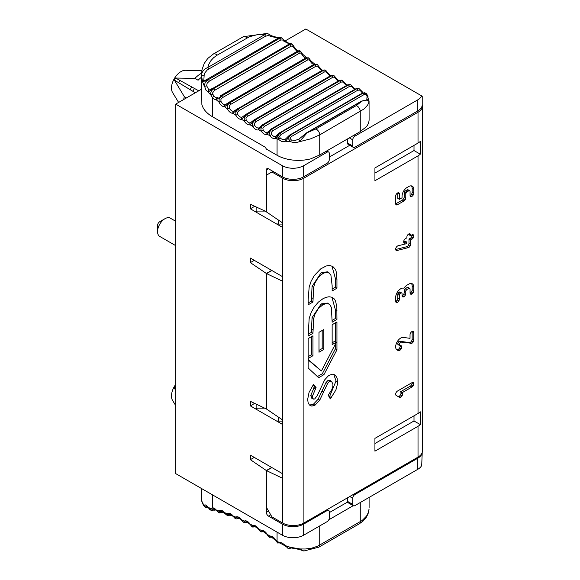 <?xml version="1.0" encoding="UTF-8"?>
<svg xmlns="http://www.w3.org/2000/svg" width="580" height="580" viewBox="0 0 580 580"><rect width="100%" height="100%" fill="white"/><g stroke="black" fill="none" stroke-linecap="round" stroke-linejoin="round"><path stroke-width="0.87" d="M367.93 99.796A1.508 1.508 85.8 0 1 369.061 101.297L369.098 119.552A30.167 17.415 180 0 1 366.466 126.665L360.26 131.58L319.732 154.983L310.72 158.847A30.167 17.415 180 0 1 277.066 155.266L266.401 149.111L265.336 147.262L212.541 116.776L212.541 97.715A1.508 0.428 -42 0 1 214.049 96.237L212.795 94.149L212.657 92.822L214.527 90.378L290.921 46.277A1.508 0.87 -120 0 0 290.152 44.631L291.464 44.123L292.487 44.421L291.704 43.841L289.935 43.797M285.345 139.229L282.757 139.693L280.162 138.134L278.596 139.497L277.892 136.046L279.85 133.117A4.524 2.929 113 0 0 277.066 138.867A30.428 17.117 -10.2 0 0 278.596 139.497L282.083 141.73L285.577 141.244A30.747 16.784 -9.3 0 0 290.515 141.694L293.77 142.578L296.808 142.39L310.532 138.874L319.732 134.893L363.849 109.084L367.553 105.212L368.815 102.551L368.88 100.993L366.785 100.13L361.956 101.109L356.287 105.611L315.759 129.014L307.269 132.682A1.508 0.87 -120 0 0 306.762 132.719L361.449 101.145A1.508 0.87 60 0 1 361.956 101.109L307.269 132.682L299.875 141.237A1.508 0.45 -121.1 0 1 299.084 139.94A1.508 0.45 -121.1 0 1 299.019 139.077L295.249 140.396L291.421 140.026L290.036 138.468L291.211 136.648L364.008 94.612A1.508 0.87 -120 0 0 362.848 93.271L364.581 92.938L366.901 94.315L366.089 93.344L362.224 93.191A1.508 0.87 60 0 1 362.783 93.177L364.501 92.764L366.045 93.293M349.733 145.283L329.281 157.086M347.413 138.997L347.413 142.919A3.016 1.74 120 0 0 348.036 144.304L353.372 147.385A3.016 1.74 -60 0 1 352.749 146L352.749 139.845A3.016 1.74 -60 0 1 354.88 136.148L417.81 99.818L417.81 110.903A15.087 8.707 -0 0 0 422.226 104.741L422.226 96.207L421.711 95.91A15.087 8.707 180 0 1 417.81 99.818M329.281 512.618L347.536 502.077A3.016 1.74 120 0 1 347.413 501.316L352.749 504.397A3.016 1.74 120 0 0 353.372 505.782A3.016 1.74 120 0 0 354.88 505.629L417.81 469.3L417.81 458.214A15.087 8.707 -0 0 0 422.211 452.458M347.413 497.872L347.413 501.316M291.421 136.525A1.508 0.87 60 0 0 290.268 135.176L285.577 141.244A1.508 0.993 -124.3 0 1 285.36 139.215A1.508 0.993 -124.3 0 1 285.425 139.178M277.066 155.266L277.066 138.867A230.782 133.248 60 0 1 275.623 138.25A1.508 1.232 -125 0 1 275.899 136.351M263.168 130.152L262.849 128.202L264.241 126.505A1.508 0.87 60 0 0 263.197 125.019L261.522 126.774L260.899 129.268L261.428 131.341L263.168 130.152A4.524 2.61 60 0 0 267.431 132.363A1.508 1.232 -119.8 0 0 267.119 134.285A230.782 133.248 60 0 0 269.954 135.662L271.65 134.415L271.281 132.479L272.644 130.783A1.508 0.87 60 0 0 271.556 129.34L269.54 132.037L269.954 135.662A6.032 3.48 60 0 0 275.623 138.25L279.748 133.074A1.508 0.87 -120 0 0 279.132 133.066L355.924 88.733A1.508 0.87 60 0 1 356.54 88.74L358.672 88.465M230.717 104.371A1.508 0.87 60 0 0 229.847 102.754L228.063 104.458L227.143 106.872L227.396 108.946L229.288 108.032L229.201 106.038L230.717 104.371L307.516 60.03L309.234 59.834L310.351 61.233A4.524 2.61 60 0 0 313.889 64.431A1.508 0.87 60 0 1 314.773 64.605L316.767 64.177L313.882 64.438L233.515 111.244A1.508 1.204 -99.6 0 0 233.022 113.223A230.782 133.248 60 0 0 235.843 115.282L237.706 114.296L237.554 112.31L239.04 110.628A1.508 0.87 60 0 0 238.119 109.04L235.828 111.838L235.843 115.282A6.032 3.48 60 0 0 241.512 119.241L246.311 114.767A1.508 0.87 -120 0 0 245.478 114.637L241.954 117.269A1.508 1.218 -104.5 0 0 241.512 119.241A230.782 133.248 60 0 0 244.347 121.14L246.167 120.082L245.963 118.103L247.421 116.413A1.508 0.87 60 0 0 246.449 114.862L244.216 117.675L244.347 121.14A6.032 3.48 60 0 0 250.038 124.765L254.678 120.103A1.508 0.87 -120 0 0 253.895 120.009L250.437 122.808A1.508 1.225 -109.5 0 0 250.038 124.765A230.782 133.248 60 0 0 252.887 126.498L254.663 125.374L254.402 123.409L255.823 121.713A1.508 0.87 60 0 0 254.816 120.191L252.692 122.859L252.423 124.635L252.887 126.498A6.032 3.48 60 0 0 258.586 129.79L263.052 124.947A1.508 0.87 -120 0 0 262.327 124.881L258.941 127.846A1.508 1.232 -114.7 0 0 258.586 129.79A230.782 133.248 60 0 0 261.428 131.341A6.032 3.48 60 0 0 267.119 134.285L271.418 129.275A1.508 0.87 -120 0 0 270.744 129.238L267.438 132.363M228.556 102.653L225.134 104.741A1.508 1.189 -95 0 0 224.598 106.734A230.782 133.248 60 0 0 227.396 108.946A6.032 3.48 60 0 0 233.022 113.223L237.981 108.938A1.508 0.87 -120 0 0 237.097 108.772M217.913 97.425L216.84 97.788A1.508 1.167 -90.5 0 0 216.26 99.782A230.782 133.248 60 0 0 219.023 102.145L220.951 101.304L220.929 99.31L222.474 97.65A1.508 0.87 60 0 0 221.654 96.019L219.146 98.97L219.023 102.145A6.032 3.48 60 0 0 224.598 106.734L229.709 102.646A1.508 0.87 -120 0 0 228.767 102.435L225.968 104.436M214.527 90.378A1.508 0.87 60 0 0 213.766 88.733L211.656 90.581L210.62 93.148L210.772 94.903L212.541 97.715A6.032 3.48 60 0 0 216.26 99.782L221.517 95.903A1.508 0.87 -120 0 0 220.523 95.642M220.335 95.823L297.308 51.308A1.508 0.87 60 0 1 298.308 51.562L300.223 51.04L299.367 50.678L297.156 51.395M267.438 33.394L243.339 36.692L213.476 53.933L207.756 58.464L204.211 63.474L201.992 69.716L201.521 75.813L201.876 73.073L203.239 70.55L205.371 68.665L207.734 67.541L208.909 64.075L210.989 60.552L213.629 57.688L217.043 55.231A4.524 2.61 -120 0 0 213.512 53.911M208.967 90.139A1.508 1.262 -74.3 0 0 208.111 92.002L213.65 88.595A1.508 0.87 -120 0 0 212.599 88.29A1.508 0.87 -120 0 0 212.439 88.428L208.967 90.139L206.676 85.833L207.118 83.281L209.155 81.28A1.508 0.87 60 0 0 208.445 79.619L205.363 82.07L204.319 85.514L205.922 90.059L208.111 92.002A39.955 30.689 6.2 0 0 210.772 94.903L212.795 94.149M203.848 75.472L201.521 75.813L202.601 81.918A1.508 1.334 -30.6 0 1 203.834 80.373L204.254 73.609L207.372 69.854L265.263 36.366A1.508 0.87 -120 0 0 264.611 34.698L267.315 33.372M206.676 85.833L204.421 86.384L202.601 81.918L208.387 79.445A1.508 0.87 -120 0 0 207.285 79.09A1.508 0.87 -120 0 0 207.154 79.192L204.537 80.729L203.834 80.373M291.37 140.005L290.515 141.694L288.782 139.236L288.97 136.909L290.268 135.176L362.848 93.271L290.051 135.169A1.508 0.87 -120 0 0 289.493 135.184L362.224 93.191M265.263 36.366L268.38 35.402L271.215 36.576A1.508 0.544 -53.4 0 0 271.295 35.677L277.748 37.642L279.683 37.439L278.219 38.135A1.508 0.87 60 0 1 279.328 38.483L280.756 37.497L278.219 38.135A1.508 0.87 60 0 0 278.095 38.229M271.215 36.576L277.537 37.816A1.508 0.45 -90.9 0 1 277.748 37.642M239.04 110.628L315.832 66.294L317.775 66.214L320.196 69.382L322.009 70.448M318.761 67.497L319.297 67.15L317.427 64.663L316.296 64.286L314.918 64.706A226.258 130.631 60 0 1 314.773 64.605L237.981 108.938A226.258 130.631 60 0 0 238.119 109.04L314.918 64.706A1.508 0.87 -120 0 1 315.832 66.294M316.767 64.177L317.427 64.663M310.351 61.233L310.873 60.856L309.046 58.312L308.002 57.993L306.646 58.42A226.258 130.631 60 0 1 306.501 58.312L308.183 57.753L305.551 58.102A1.508 0.87 60 0 1 306.501 58.312L229.709 102.646A226.258 130.631 60 0 0 229.847 102.754L306.646 58.42A1.508 0.87 -120 0 1 307.509 60.03M299.265 53.317L300.592 52.983L302.013 54.498L302.521 54.099L300.802 51.547L298.446 51.685A226.258 130.631 60 0 1 298.308 51.562L221.517 95.903A226.258 130.631 60 0 0 221.654 96.019L298.446 51.685A1.508 0.87 -120 0 1 299.265 53.317L222.474 97.65M272.644 130.783L349.443 86.442L351.313 86.275L355.127 89.189M352.712 87.609L354.677 89.45M358.94 88.566A4.524 2.929 113 0 0 358.832 88.522A4.524 2.929 113 0 0 356.642 88.783L358.556 88.406L355.924 88.733M290.921 46.277L292.276 45.922L293.741 47.422L294.219 46.951L292.487 44.421L293.842 46.944M364.008 94.612L366.103 94.482L367.053 96.316A1.508 0.761 -16.2 0 1 368.039 96.729A1.508 0.761 -16.2 0 1 368.046 96.932M367.053 96.316L366.785 99.956M367.959 96.584L366.901 94.315L369.098 101.116M280.162 138.134L279.669 136.242L280.988 134.538L357.809 90.19L359.933 90.147L362.478 93.054M209.155 81.28L280.821 39.955L282.757 40.063L283.917 41.238L289.166 43.841L288.789 44.348A1.508 0.87 60 0 1 288.942 44.21A1.508 0.87 60 0 1 290 44.515L291.704 43.841M280.249 40.237A1.508 0.87 -120 0 0 279.538 38.57L281.706 37.932L280.756 37.497M283.917 41.238A1.508 0.399 -35.9 0 0 284.272 40.571L281.706 37.932M277.537 37.816L279.328 37.569M361.123 91.386L361.789 91.241L359.071 88.624M353.314 87.377L350.777 84.854L348.355 85.006A226.258 130.631 60 0 1 348.21 84.934L349.805 84.484L347.543 84.905A1.508 0.87 60 0 1 348.21 84.934L271.418 129.275A226.258 130.631 60 0 0 271.556 129.34L348.355 85.006A1.508 0.87 -120 0 1 349.443 86.442M341.04 82.164L342.454 81.86L344.223 83.353L344.81 83.092L342.454 80.569L339.989 80.685A226.258 130.631 60 0 1 339.844 80.606L341.417 80.134L339.119 80.547A1.508 0.87 60 0 1 339.844 80.606L263.052 124.947A226.258 130.631 60 0 0 263.197 125.019L339.989 80.685A1.508 0.87 -120 0 1 341.04 82.164L264.241 126.505M344.223 83.353L346.528 85.492M255.823 121.713L332.623 77.372L334.015 77.067L335.726 78.575L336.291 78.285L334.109 75.77L331.615 75.85A226.258 130.631 60 0 1 331.47 75.77L333.507 75.407L330.687 75.675L253.895 120.009M324.213 72.079L325.59 71.768L327.229 73.283L327.78 72.964L325.757 70.463L324.64 70.115L323.248 70.521A226.258 130.631 60 0 1 323.103 70.427L324.851 69.933L322.27 70.296A1.508 0.87 60 0 1 323.103 70.427L246.311 114.767A226.258 130.631 60 0 0 246.449 114.862L323.248 70.521A1.508 0.87 -120 0 1 324.213 72.079L247.421 116.413M327.54 73.109L326.424 71.086L325.119 70.035M327.229 73.283L330.165 75.973M293.741 47.422L295.111 49.438A1.508 0.428 -42 0 1 295.786 49.285L298.374 50.859L297.308 51.308A1.508 0.87 60 0 0 297.127 51.482M295.111 49.438A4.524 2.61 -120 0 0 297.902 50.989A1.508 1.167 -90.5 0 1 298.2 50.873M289.166 43.841A1.508 0.964 -89.3 0 1 289.587 43.703M207.734 67.541A1.508 0.87 60 0 1 208.38 69.208M290 44.515L213.65 88.595L290 44.515M279.328 38.483L208.445 79.619L279.328 38.483M217.043 55.231L249.501 36.707L256.846 34.793L264.611 34.698L207.727 67.541M212.541 116.776A37.707 21.772 -0 0 1 201.869 104.465L201.492 74.733M422.226 104.639A15.087 8.707 180 0 1 422.443 106.097A15.087 8.707 180 0 1 418.021 112.252L303.898 178.147A15.087 8.707 180 0 1 282.562 178.147L271.897 171.984L272.962 171.368M271.897 467.574L266.568 470.655L266.568 507.601L271.897 516.838L282.562 522.993A15.087 8.707 180 0 0 303.898 522.993L418.021 457.105L418.021 426.286L374.926 451.167L374.926 438.378L418.021 413.497A15.087 8.707 0 0 0 420.297 411.814L420.297 424.603L414.004 420.971L374.926 443.533M282.562 281.213L282.562 419.927L266.568 409.074L266.568 273.593L282.562 281.213L282.562 276.675L250.357 258.078L250.357 262.617L266.351 273.47L271.687 270.396M271.897 270.519L266.568 273.593M271.897 171.984L266.568 175.066L266.568 212.012L282.562 222.865L282.562 276.675M417.81 110.903L354.88 147.233A3.016 1.74 -60 0 1 353.372 147.385M303.681 165.706L327.149 152.156A3.016 1.74 -60 0 1 328.657 152.011A3.016 1.74 -60 0 1 329.281 153.388L329.281 159.551A3.016 1.74 -60 0 1 327.149 163.241L303.681 176.791L303.681 165.706A15.087 8.707 180 0 1 282.351 165.706L175.689 104.124L201.492 89.233M268.489 168.787L266.351 170.02A3.016 1.74 60 0 1 266.974 168.635A3.016 1.74 60 0 1 268.489 168.787L282.351 176.791A15.087 8.707 -0 0 0 303.681 176.791M266.351 170.02L266.568 212.012M266.568 211.765L250.357 204.269L250.357 208.814L282.562 227.411M266.568 408.827L266.351 273.47M271.687 467.451L266.351 470.532L266.351 512.401A3.016 1.74 -120 0 0 268.489 516.098L282.351 524.102A15.087 8.707 -0 0 0 303.681 524.102L327.149 510.56A3.016 1.74 120 0 1 328.657 510.407L327.178 509.552M352.749 504.397L352.749 498.242A3.016 1.74 120 0 1 354.88 494.544L417.81 458.214M303.681 524.102L303.681 535.188L327.149 521.637A3.016 1.74 120 0 0 329.281 517.947L329.281 511.785A3.016 1.74 120 0 0 328.657 510.407M347.253 502.244L353.372 505.782M421.711 95.91L305.82 29L284.751 41.158M280.785 542.909L277.602 542.952A4.524 2.248 -53.9 0 1 277.066 541.14A30.428 17.646 10.3 0 0 278.596 542.162L282.098 542.96L285.577 545.671A30.747 18.372 9.7 0 0 290.515 547.31L299.875 548.934L305.261 549.006L311.801 548.136L317.651 546.193L362.159 520.492L366.531 516.091L368.314 512.589L369.061 509.008A1.508 0.507 -177.6 0 0 369.061 509.015L369.061 508.986M202.021 501.78L202.601 503.266A1.508 1.015 161.4 0 0 202.637 503.549A1.508 1.015 161.4 0 0 202.746 503.745M206.835 505.869L206.364 505.956L208.133 507.739A1.508 0.631 144.5 0 1 208.111 507.355L206.175 505.296L205.153 504.839L204.421 505.144L202.601 503.266L203.464 505.339L204.95 507.022L204.421 505.144A1.508 1.385 36.7 0 0 206.567 506.086M201.521 500.663L201.521 500.497A1.508 1.501 14.2 0 0 201.898 501.453M206.632 506.115L207.386 506.804M215.398 509.602L211.627 510.625L210.786 509.95L210.772 508.421A39.955 13.739 -4.2 0 1 208.111 507.355L209.619 509.407L211.454 510.552M277.921 543.184L278.596 542.162A1.508 1.153 79.5 0 0 279.843 542.996L280.357 542.974M287.926 548.317L285.577 545.671L285.048 545.838L288.753 548.608L290.515 547.31A1.508 0.631 78.9 0 0 291.196 547.955L299.077 549.39L303.855 551L318.797 547.194L359.325 523.791A4.524 2.61 60 0 0 360.26 521.717L360.26 502.526M277.066 532.135L277.066 541.14A230.782 133.248 -120 0 0 275.623 540.096L277.457 542.829M272.397 537.051L269.54 537.312L269.954 536.137A6.032 3.48 -120 0 1 275.623 540.096L277.602 542.952M271.65 536.884L272.644 536.739M264.11 531.599L261.16 531.947L260.906 531.367L261.428 530.613A1.508 1.225 70.5 0 0 262.986 531.425L267.119 534.245A230.782 133.248 -120 0 1 269.954 536.137A1.508 1.218 75.5 0 0 271.382 536.986M255.911 526.589L252.771 527.089L252.423 526.43L252.887 525.596A1.508 1.232 65.3 0 0 254.569 526.35L258.586 528.887A230.782 133.248 -120 0 1 261.428 530.613A6.032 3.48 -120 0 1 267.119 534.245L268.279 536.312L269.54 537.312M263.168 531.345L264.241 531.309M247.711 522.109L244.412 522.747L243.955 522.101L244.347 521.094A1.508 1.232 60.2 0 0 246.167 521.79L250.038 524.037A230.782 133.248 -120 0 1 252.887 525.596A6.032 3.48 -120 0 1 258.586 528.887L259.782 530.903L261.16 531.947M254.663 526.307L255.823 526.386M239.533 518.158L236.103 518.948L235.524 518.216L235.843 517.135A1.508 1.232 55 0 0 237.706 517.802A4.524 2.61 -120 0 1 237.814 517.73L241.512 519.716A230.782 133.248 -120 0 1 244.347 521.094A6.032 3.48 -120 0 1 250.038 524.037L251.365 526.103L252.771 527.089M246.167 521.79L247.435 521.964M232.892 516.229L233.022 515.932A230.782 133.248 -120 0 1 235.843 517.135A6.032 3.48 -120 0 1 241.512 519.716L242.868 521.717L244.412 522.747M237.706 517.802L239.236 517.976M231.413 514.75L227.875 515.685L227.143 514.873L227.396 513.713A6.032 3.48 -120 0 1 233.022 515.932L234.45 517.911L236.103 518.948M224.489 513.032L224.598 512.698A230.782 133.248 -120 0 1 227.396 513.713A1.508 1.225 49.8 0 0 229.288 514.351L231.079 514.525M223.358 511.893L219.704 512.959L218.849 512.082L219.023 510.842A6.032 3.48 -120 0 1 224.598 512.698L226.149 514.699L227.694 515.605M212.541 494.885L212.541 507.79L210.772 508.421A1.508 1.24 40.2 0 0 212.795 509.051L213.542 508.682L216.18 510.385A1.508 0.384 139.3 0 1 216.26 510.016A230.782 133.248 -120 0 1 219.023 510.842A1.508 1.218 44.8 0 0 220.951 511.451L220.726 511.988L221.205 512.299L222.995 511.632M213.52 508.682A1.508 1.153 92.5 0 1 212.541 507.79A6.032 3.48 -120 0 1 216.26 510.016L217.884 511.988L219.573 512.909M214.223 510.277A1.508 0.87 -120 0 0 214.527 509.566L214.999 509.291M212.795 509.051L212.976 509.885L214.527 509.566M299.077 549.39A1.508 0.551 118.6 0 0 299.875 548.934L303.782 551M328.787 519.803L353.227 505.695M303.681 535.188A15.087 8.707 180 0 1 282.351 535.188L175.689 473.606L175.689 104.124M422.226 452.407L421.711 465.392A15.087 8.707 180 0 1 417.81 469.3M414.004 145.391L414.004 150.546L374.926 173.108M414.004 415.816L414.004 420.971M420.297 424.603A15.087 8.707 180 0 1 418.021 426.286M420.297 154.178L420.297 141.389A15.087 8.707 180 0 1 418.021 143.071L374.926 167.953L374.926 180.743L418.021 155.861A15.087 8.707 0 0 0 420.297 154.178L414.004 150.546M308.147 299.766L309.162 287.209L311.076 281.329L314.251 275.609L320.631 268.939L326.069 266.01L329.085 265.452L332.739 266.365L335.559 269.584L336.443 272.571L336.951 279.27L336.951 288.18L332.151 290.95L332.151 285.723L330.875 274.935L328.28 272.433L325.743 272.346L322.806 273.557L321.211 272.636L312.062 286.397L311.351 301.114L308.147 302.963M322.806 273.557L318.224 277.472L314.882 283.156L313.664 287.325L312.946 302.035L308.147 304.812L308.147 299.773M312.946 302.035L311.351 301.114M313.664 287.325L312.062 286.397M322.806 304.826L318.224 308.734L314.882 314.425L313.664 318.587L312.946 333.304L308.147 336.074L309.154 318.579L311.061 312.678L314.222 306.95L318.348 302.129L322.908 298.751L326.032 297.315L329.056 296.757L331.738 297.199L333.95 298.577L335.544 300.861L336.835 307.117L336.951 319.442L332.151 322.219L331.376 307.567L330.201 305.08L328.28 303.702L325.743 303.615L322.806 304.826L321.211 303.898L312.062 317.666L311.351 332.376L308.147 334.225M312.946 333.304L311.351 332.376M313.664 318.587L312.062 317.666M329.52 381.408L327.584 383.503L319.739 400.157L314.991 405.195L311.801 406.101L309.408 404.985L308.089 402.527L307.668 399.315L309.053 392.421L313.483 384.417L316.078 387.599L312.337 396.415L312.946 398.801L314.643 399.011L317.26 395.625L324.669 379.864L328.461 375.709L332.086 374.18L333.688 374.332L335.559 375.47L337.147 378.203L337.531 383.8L335.907 389.992L330.303 398.902L328.229 395.19L331.825 389.572L332.891 386.193L332.913 384.083L331.521 381.285L329.52 381.408L327.925 380.487L325.982 382.583L318.115 399.265L313.352 404.296L309.488 405.065M254.663 403.383L250.357 405.87L282.562 424.466L282.562 473.729L250.357 455.133L250.357 459.679L266.351 470.532M278.632 417.259L278.632 420.457L277.457 421.131L282.562 421.131M266.568 409.074L250.357 401.331L250.357 405.87M256.128 404.079L256.128 408.82L257.302 408.139L264.654 408.139M264.654 211.084L257.302 211.084L256.128 211.758L256.128 207.024M278.632 220.204L278.632 224.076M282.562 224.076L277.457 224.076L278.632 223.401M266.568 470.655L282.562 478.275L282.562 473.729M412.155 234.791A2.639 1.522 -60 0 1 412.177 235.081A2.588 1.494 -60 0 1 411.619 236.93L413.207 237.865A2.588 1.494 -60 0 1 411.894 239.199L410.589 239.953L410.582 244.296A2.646 1.53 -60 0 1 410.031 246.145A2.654 1.537 -60 0 1 408.704 247.537L397.01 250.502A2.617 1.515 -60 0 1 396.205 250.422A2.617 1.515 -60 0 1 396.046 250.306A2.624 1.515 -60 0 1 395.661 249.226A2.574 1.486 -60 0 1 396.481 246.986A2.806 1.624 -60 0 1 398.119 245.768L406.855 243.6L406.855 242.128L405.514 242.904A2.617 1.508 -60 0 1 404.209 243.049L404.195 243.042A2.617 1.508 -60 0 1 403.665 241.845A2.654 1.53 -60 0 1 404.18 240.026L404.202 239.982A2.581 1.486 -60 0 1 405.529 238.612L406.863 237.844L406.863 237.206A2.617 1.508 -60 0 1 407.392 235.393L407.407 235.371A2.617 1.508 -60 0 1 408.712 234.001A2.668 1.544 -60 0 1 410.009 233.849L410.016 233.849A2.603 1.501 -60 0 1 410.046 233.863A2.603 1.501 -60 0 1 410.582 235.06L410.582 235.683L411.901 234.922A2.654 1.53 -60 0 1 413.214 234.769L413.228 234.777A2.639 1.522 -60 0 1 413.772 236.002A2.588 1.494 -60 0 1 413.214 237.851L411.611 236.937A2.588 1.494 -60 0 1 410.299 238.279L408.987 239.032L408.98 243.375A2.646 1.53 -60 0 1 408.436 245.217A2.654 1.537 -60 0 1 407.102 246.616L395.676 249.509M410.582 235.683L408.98 234.762L408.98 234.139A2.603 1.501 -60 0 0 408.965 233.878M406.855 242.128L405.26 241.207L403.912 241.983A2.617 1.508 -60 0 1 403.68 242.099M408.32 247.704L406.725 246.775M408.61 247.588L407.015 246.667M410.589 239.953L408.987 239.032M411.894 239.199L410.299 238.279M403.919 200.999L397.525 204.689A2.632 1.522 -60 0 1 396.205 204.82A2.632 1.522 -60 0 1 395.661 203.609L395.661 196.229A2.632 1.522 -60 0 1 396.205 194.387A2.632 1.522 -60 0 1 397.525 193.002A2.632 1.522 -60 0 1 398.844 192.864A2.632 1.522 -60 0 1 399.388 194.075L399.388 199.31L402.063 197.773L402.063 196.229A7.17 4.14 -60 0 1 403.535 191.233A7.156 4.133 -60 0 1 407.124 187.456L408.712 186.542A7.192 4.154 -60 0 1 412.3 186.173L412.3 186.173A7.156 4.133 -60 0 1 413.786 189.457L413.786 193.155A2.632 1.515 -60 0 1 413.236 194.996A2.654 1.53 -60 0 1 411.916 196.381A2.603 1.501 -60 0 1 410.604 196.518L410.582 196.504A2.654 1.53 -60 0 1 410.067 195.293L410.067 191.603A1.878 1.087 120 0 0 409.676 190.733A1.936 1.117 120 0 0 408.712 190.842L407.116 191.762A1.885 1.087 120 0 0 406.174 192.749A1.899 1.095 120 0 0 405.79 194.068L405.79 197.773A2.632 1.522 -60 0 1 405.246 199.607A2.632 1.522 -60 0 1 403.919 200.999L402.324 200.071L395.923 203.768A2.632 1.522 -60 0 1 395.676 203.892M406.174 192.749L404.572 191.828A1.899 1.095 120 0 0 404.188 193.147L404.188 196.845A2.632 1.522 -60 0 1 403.644 198.679A2.632 1.522 -60 0 1 402.324 200.071M408.074 189.812L409.676 190.733L408.074 189.812A1.936 1.117 120 0 0 407.116 189.921L405.514 190.842A1.885 1.087 120 0 0 404.572 191.828M411.416 185.875A7.156 4.133 -60 0 1 412.184 188.536L412.184 192.226A2.632 1.515 -60 0 1 411.633 194.075A2.654 1.53 -60 0 1 410.314 195.46A2.603 1.501 -60 0 1 410.082 195.576M399.388 199.31L397.786 198.389L397.786 193.155A2.632 1.522 -60 0 0 397.771 192.872M399.163 350.479A9.149 5.285 -60 0 1 397.191 350.059A9.149 5.285 -60 0 1 396.713 349.726A6.916 3.995 -60 0 1 395.654 346.847A7.17 4.14 -60 0 1 397.14 341.852A7.17 4.14 -60 0 1 400.715 338.067A7.228 4.176 -60 0 1 402.078 337.502A6.866 3.966 -60 0 1 403.383 337.415L410.031 338.336L410.031 334.827A2.654 1.53 -60 0 1 410.546 333.029L410.553 333.021A2.603 1.501 -60 0 1 411.88 331.608A2.654 1.53 -60 0 1 413.199 331.47A2.632 1.515 -60 0 1 413.207 331.477A2.632 1.515 -60 0 1 413.75 332.681L413.75 340.054A2.646 1.53 -60 0 1 413.199 341.895A2.646 1.53 -60 0 1 411.88 343.295L401.411 342.171A1.892 1.087 120 0 0 401.084 342.207A2.24 1.298 120 0 0 400.686 342.374A1.885 1.087 120 0 0 399.743 343.367A1.863 1.08 120 0 0 399.352 344.672A2.059 1.189 120 0 0 399.642 345.513A2.175 1.254 120 0 0 399.772 345.615A2.175 1.254 120 0 0 400.432 345.687L400.447 345.68A2.74 1.581 -60 0 1 401.237 345.781A2.74 1.581 -60 0 1 401.389 345.89A2.639 1.522 -60 0 1 401.78 346.992A2.646 1.53 -60 0 1 401.237 348.834A2.646 1.53 -60 0 1 399.917 350.226A2.516 1.457 -60 0 1 399.163 350.479L397.561 349.559A9.149 5.285 -60 0 1 396.474 349.479M400.157 345.716A2.639 1.522 -60 0 1 400.185 346.071A2.646 1.53 -60 0 1 399.635 347.913A2.646 1.53 -60 0 1 398.315 349.305A2.516 1.457 -60 0 1 397.561 349.559M399.642 345.513L398.039 344.592A2.175 1.254 120 0 0 398.177 344.694A2.175 1.254 120 0 0 398.329 344.759M401.411 342.171L399.809 341.243A1.892 1.087 120 0 0 399.482 341.279A2.24 1.298 120 0 0 399.084 341.453A1.885 1.087 120 0 0 398.141 342.446A1.863 1.08 120 0 0 397.757 343.751A2.059 1.189 120 0 0 398.039 344.592M410.952 343.512L409.357 342.591L399.809 341.243M411.314 343.512L409.357 342.591M411.778 343.353L409.712 342.591M412.134 331.485A2.632 1.515 -60 0 1 412.148 331.76L412.148 339.126A2.646 1.53 -60 0 1 411.604 340.975A2.646 1.53 -60 0 1 410.277 342.367L410.176 342.425M408.074 287.433L409.676 288.354A1.849 1.066 120 0 0 409.668 288.354A1.943 1.124 120 0 0 408.704 288.463L407.109 289.384A1.892 1.095 120 0 0 406.159 290.377A1.871 1.08 120 0 0 405.783 291.675L405.783 293.516A2.654 1.53 -60 0 1 405.239 295.351A2.632 1.515 -60 0 1 403.919 296.75A2.632 1.515 -60 0 1 402.6 296.88A2.654 1.53 -60 0 1 402.056 295.662L402.056 293.828A1.856 1.073 120 0 0 401.672 292.973A1.856 1.073 120 0 0 401.664 292.973A1.907 1.102 120 0 0 400.715 293.074A1.899 1.102 120 0 0 399.765 294.067A1.863 1.08 120 0 0 399.381 295.372L399.381 299.062A2.654 1.53 -60 0 1 398.837 300.897A2.632 1.515 -60 0 1 397.517 302.303A2.632 1.515 -60 0 1 396.198 302.434A2.654 1.53 -60 0 1 395.654 301.216L395.654 297.525A7.134 4.118 -60 0 1 397.133 292.545A7.17 4.14 -60 0 1 400.715 288.775A7.228 4.176 -60 0 1 402.977 288.071A7.025 4.053 -60 0 1 403.912 288.224A6.829 3.944 -60 0 1 404.84 286.998A7.264 4.191 -60 0 1 407.116 285.077L408.704 284.164A7.199 4.154 -60 0 1 412.286 283.794A7.127 4.118 -60 0 1 412.3 283.801A7.127 4.118 -60 0 1 413.779 287.064L413.779 290.754A2.646 1.53 -60 0 1 413.228 292.595A2.646 1.53 -60 0 1 411.909 293.995A2.595 1.501 -60 0 1 410.604 294.125A2.595 1.501 -60 0 1 410.582 294.111L410.567 294.111A2.668 1.537 -60 0 1 410.06 292.893L410.06 289.21A1.849 1.066 120 0 0 409.676 288.354L408.074 287.433A1.943 1.124 120 0 0 407.109 287.542L405.507 288.463A1.892 1.095 120 0 0 404.557 289.449A1.871 1.08 120 0 0 404.18 290.754L404.18 292.588A2.654 1.53 -60 0 1 403.637 294.423A2.632 1.515 -60 0 1 402.317 295.822A2.632 1.515 -60 0 1 402.071 295.945M411.409 283.497A7.127 4.118 -60 0 1 412.177 286.143L412.177 289.833A2.646 1.53 -60 0 1 411.626 291.675A2.646 1.53 -60 0 1 410.307 293.067A2.595 1.501 -60 0 1 410.075 293.19M399.765 294.067L398.163 293.146A1.863 1.08 120 0 0 397.778 294.444L397.778 298.142A2.654 1.53 -60 0 1 397.242 299.976A2.632 1.515 -60 0 1 395.915 301.375A2.632 1.515 -60 0 1 395.669 301.498M400.722 293.074L399.12 292.153A1.899 1.102 120 0 0 398.163 293.146M401.664 292.973L400.07 292.052A1.907 1.102 120 0 0 399.113 292.153M406.159 290.377L404.557 289.449M396.234 395.466A2.53 1.464 -60 0 1 396.176 395.437A2.53 1.464 -60 0 1 395.654 394.255A2.639 1.522 -60 0 1 396.212 392.406A2.668 1.537 -60 0 1 397.539 391.022L411.909 382.72A2.639 1.522 -60 0 1 413.236 382.59A2.646 1.53 -60 0 1 413.779 383.8A2.646 1.53 -60 0 1 413.236 385.642A2.639 1.522 -60 0 1 411.909 387.041L402.063 392.733A2.733 1.581 -60 0 1 402.447 393.167A2.654 1.53 -60 0 1 402.614 393.929L402.614 393.943A2.646 1.53 -60 0 1 402.063 395.792A2.646 1.53 -60 0 1 400.751 397.184A2.538 1.464 -60 0 1 399.461 397.322A2.538 1.464 -60 0 1 399.41 397.293L396.125 395.4M400.461 391.812L402.063 392.733L400.461 391.812A2.733 1.581 -60 0 1 400.845 392.239A2.654 1.53 -60 0 1 401.012 393.008L402.614 393.943L401.012 393.022A2.646 1.53 -60 0 1 400.468 394.864A2.646 1.53 -60 0 1 399.149 396.256A2.538 1.464 -60 0 1 397.909 396.423M412.162 382.597A2.646 1.53 -60 0 1 412.177 382.88A2.646 1.53 -60 0 1 411.633 384.721A2.639 1.522 -60 0 1 410.307 386.113L400.454 391.804M399.41 397.293L396.089 395.379M198.751 90.814L179.959 80.453A14.159 8.178 120 0 0 178.654 82.708L174.384 80.127L184.324 96.679L186.456 97.911M195.337 92.785L178.654 82.708M174.384 80.127A14.058 8.113 -60 0 1 175.588 78.046L194.887 78.38L198.092 80.228A25.643 14.805 120 0 1 201.492 77.205M175.588 78.046L179.959 80.453M194.887 78.38A25.643 14.805 -60 0 1 201.536 73.196M178.618 102.435L172.572 92.539A13.478 7.779 -60 0 1 174.283 78.684A13.478 7.779 -60 0 1 185.433 70.274L201.811 70.709M183.664 99.521A25.643 14.805 -60 0 1 184.324 96.679M254.286 457.402L250.357 459.679M175.689 390.528L174.384 388.034L175.689 388.825M175.689 386.004L175.588 385.947A14.058 8.113 120 0 0 174.384 388.034M175.689 384.438A13.478 7.779 120 0 0 172.572 400.439L175.689 405.55M282.562 419.927L282.562 424.466M322.183 330.469L322.183 348.536L318.986 350.385M323.785 349.457L318.986 352.234L318.986 332.318L323.785 329.549L323.785 349.457L322.183 348.536M311.351 336.726L311.351 354.793L308.147 356.642M312.946 355.714L308.147 358.483L308.147 338.575L312.946 335.805L312.946 355.714L311.351 354.793M331.905 265.959L335.349 278.349L335.349 287.26L332.151 289.108M328.976 272.745L327.374 271.824L321.211 272.636M312.337 396.415L310.735 395.495L311.743 398.206L313.338 399.127M316.078 387.599L314.476 386.679L310.735 395.495M319.739 400.157L318.137 399.236M327.584 383.503L325.982 382.583M331.521 381.285L329.918 380.357L327.925 380.487M333.746 374.346L336.03 380.951L337.632 381.901L336.03 380.973L329.331 397.162M336.03 380.951L337.632 381.923M332.151 324.72L336.951 321.951L336.951 349.791L323.952 374.637L318.637 377.711L308.147 367.966L308.147 359.477L321.414 370.99L336.378 342.193L332.151 344.629L332.151 324.72M336.378 342.193L334.776 341.265L332.151 342.78M321.414 370.99L308.147 359.941M323.952 374.637L322.349 373.716L317.412 376.565M336.951 349.791L335.349 348.87L322.349 373.716M335.349 322.871L335.349 341.598M335.349 344.165L335.349 348.87M336.951 288.18L335.349 287.26M328.976 304.014L327.374 303.086L321.211 303.898M336.951 319.442L335.349 318.521L332.151 320.37M331.898 297.257L335.349 309.611L335.349 318.521M422.443 106.097L422.443 450.95A15.087 8.707 180 0 1 418.021 457.105M278.632 420.457L278.632 421.131M250.357 208.814L254.663 206.32M313.113 385.004L314.476 386.679M314.947 405.217L313.352 404.296M175.689 245.637L159.746 236.43A10.556 6.097 -60 0 1 157.557 231.601A10.556 6.097 -60 0 1 165.024 218.667L159.696 221.749L165.024 218.667A10.556 6.097 -60 0 1 170.303 218.145L175.689 221.256M157.557 231.601L157.557 225.439A3.016 1.74 -60 0 1 159.696 221.749M254.286 260.348L250.357 262.617M319.732 154.983L319.732 134.893A4.524 2.61 -120 0 0 315.759 129.014M241.954 117.269A4.524 2.61 60 0 1 237.706 114.296M305.348 58.319A1.508 0.87 60 0 1 305.551 58.102L228.759 102.435M279.132 133.066L275.826 136.394A4.524 2.61 60 0 1 275.79 136.423A4.524 2.61 60 0 1 271.65 134.415M194.503 88.472A14.333 8.272 120 0 0 192.872 91.299M357.809 90.19A1.508 0.87 -120 0 0 356.685 88.798L279.886 133.132A1.508 0.87 60 0 1 281.01 134.531M279.85 133.117A226.258 130.631 60 0 1 279.748 133.074L356.54 88.74A226.258 130.631 60 0 0 356.642 88.783M332.623 77.372A1.508 0.87 -120 0 0 331.615 75.85L254.816 120.191A226.258 130.631 60 0 1 254.678 120.103L331.47 75.77A1.508 0.87 60 0 0 330.694 75.675M258.941 127.846A4.524 2.61 60 0 1 254.663 125.374M335.726 78.575A4.524 2.61 -120 0 0 338.35 80.99M250.437 122.808A4.524 2.61 60 0 1 246.167 120.082M233.515 111.244A4.524 2.61 60 0 1 229.288 108.032M225.134 104.741A4.524 2.61 60 0 1 220.951 101.304M302.013 54.498A4.524 2.61 -120 0 0 305.849 57.942M216.84 97.788A4.524 2.61 60 0 1 214.049 96.237M360.26 131.58L360.26 111.49A4.524 2.61 -120 0 0 356.287 105.611M246.906 37.99A4.524 2.61 -120 0 0 243.375 36.67M349.349 137.881L352.749 139.845M353.611 135.416L354.88 136.148M352.749 146L347.413 142.919M327.149 152.156L325.88 151.431M268.591 511.111L266.351 512.401M270.722 514.808L268.489 516.098M326.293 510.066L327.149 510.56M354.88 494.544L354.025 494.051M352.749 498.242L349.762 496.516M319.732 525.922L319.732 545.12A4.524 2.61 60 0 1 318.797 547.194M247.124 522.442A1.508 0.87 -120 0 0 247.421 521.971M238.735 518.614A1.508 0.87 -120 0 0 239.04 518.085M230.412 515.33A1.508 0.87 -120 0 0 230.717 514.736M222.162 512.582A1.508 0.87 -120 0 0 222.474 511.93M235.618 518.737L232.885 516.229L229.513 514.199A4.524 2.61 -120 0 0 229.288 514.351M227.875 515.685L221.277 511.205A4.524 2.61 -120 0 0 220.951 511.451M312.946 298.403L311.351 297.482M312.946 329.672L311.351 328.751M413.214 237.851L411.619 236.93M413.772 236.002L412.177 235.081M410.582 235.06L408.98 234.139M405.514 242.904L403.912 241.983M397.01 250.502L395.727 249.755M408.124 247.747L406.522 246.826M408.704 247.537L407.102 246.616M410.038 246.137L408.436 245.217M410.582 244.296L408.98 243.375M397.525 204.689L395.923 203.768M405.246 199.6L403.644 198.679M405.79 197.773L404.188 196.845M405.79 194.068L404.188 193.14M407.116 191.762L405.514 190.842M408.712 190.842L407.116 189.914M411.916 196.381L410.314 195.46M413.236 194.996L411.633 194.075M413.786 193.155L412.184 192.226M413.786 189.457L412.184 188.536M399.388 194.075L397.786 193.155M399.917 350.226L398.315 349.305M401.237 348.834L399.635 347.913M401.78 346.992L400.185 346.071M399.352 344.672L397.757 343.751M399.743 343.367L398.141 342.446M400.686 342.374L399.084 341.453M401.084 342.207L399.482 341.279M411.88 343.295L410.277 342.367M413.207 341.895L411.604 340.967M413.75 340.054L412.148 339.126M413.75 332.681L412.148 331.76M407.109 289.384L405.507 288.463M408.704 288.463L407.109 287.542M411.909 293.995L410.307 293.067M413.228 292.595L411.633 291.675M413.779 290.754L412.177 289.833M413.779 287.064L412.177 286.143M397.517 302.303L395.915 301.375M398.844 300.897L397.242 299.976M399.381 299.062L397.778 298.142M399.381 295.372L397.778 294.444M403.919 296.75L402.317 295.822M405.239 295.343L403.644 294.423M405.783 293.516L404.18 292.588M405.783 291.675L404.18 290.754M402.071 395.785L400.468 394.864M402.614 393.929L401.012 393.008M402.447 393.167L400.845 392.239M411.909 387.041L410.307 386.113M413.236 385.642L411.633 384.714M413.779 383.8L412.177 382.88M400.751 397.184L399.149 396.256M282.562 478.275L282.562 522.993M336.951 279.27L335.349 278.349M315.389 388.701L313.787 387.774M314.911 405.239L313.309 404.318M319.718 400.185L318.115 399.265M314.991 405.195L313.388 404.267M319.754 400.127L318.159 399.207M323.546 391.921L321.951 390.992M331.31 397.583L329.708 396.655M336.951 310.539L335.349 309.611M418.021 112.252L418.021 143.071M418.021 413.497L418.021 155.861M282.562 222.865L282.562 178.147M303.898 178.147L303.898 522.993M282.351 176.791L282.351 165.706M282.351 524.102L282.351 535.188M289.493 135.184L285.237 139.294M278.219 38.135L205.146 80.431M310.873 60.856L314.991 64.315M302.521 54.092L306.689 57.833M191.719 86.935L190.153 89.653M306.762 132.719L298.91 139.149M367.445 99.753L361.449 101.145M361.789 91.241L363.087 92.8M344.81 83.092L346.956 85.238M270.744 129.238L347.543 84.905M336.291 78.285L338.756 80.758M262.327 124.881L339.119 80.547M327.78 72.964L330.549 75.755M319.297 67.15L322.364 70.245M245.47 114.637L322.27 70.296M294.219 46.951L295.786 49.285M284.272 40.571L289.572 43.703M288.942 44.21L210.264 89.828M271.295 35.677L267.337 33.372M309.14 58.384L308.458 57.84M300.926 51.642L300.223 51.04M334.109 75.77L333.507 75.407M342.454 80.569L341.888 80.265M350.777 84.854L350.248 84.6M326.765 150.916L328.657 152.011M201.963 501.446L204.24 506.347M208.133 507.739L211.627 510.625M207.966 507.514L205.907 507.551L204.95 507.022M279.864 542.989L285.048 545.838M271.317 537.008L275.362 540.197M266.88 534.383L268.91 536.891M258.368 529.062L260.558 531.577M249.85 524.255L252.206 526.778M241.352 519.97L243.89 522.493M216.18 510.385L219.74 512.966M291.211 548.035L288.753 548.608M369.025 509.53L368.039 513.887L366.139 517.57L363.051 521.094L359.325 523.791M369.098 497.423L369.098 507.471M201.492 488.505L201.492 499.982M399.772 345.615L398.177 344.694M401.672 292.973L400.07 292.052"/></g></svg>
